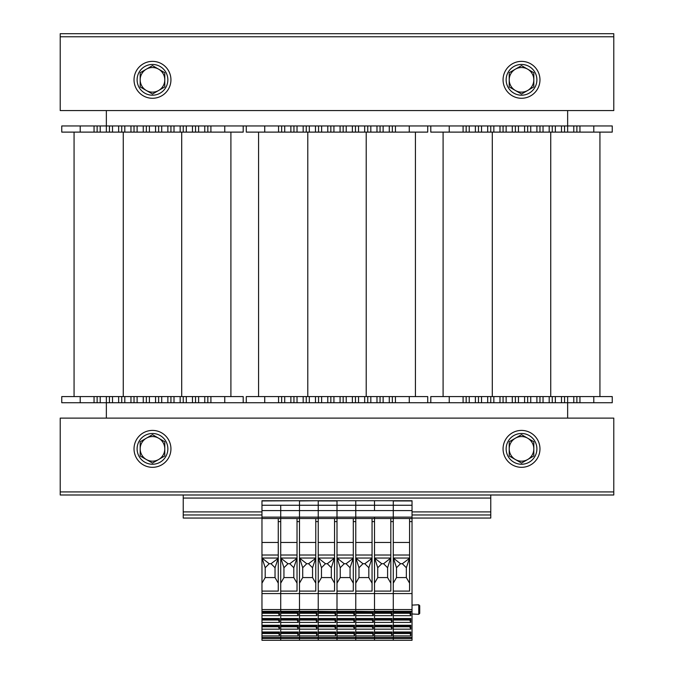 <?xml version="1.0" encoding="UTF-8"?>
<svg xmlns="http://www.w3.org/2000/svg" width="674" height="674" viewBox="0 0 674 674"><rect width="100%" height="100%" fill="white"/><g stroke="black" fill="none" stroke-linecap="round" stroke-linejoin="round"><path stroke-width="1.01" d="M567.643 418.107L567.643 402.732L106.357 402.732L106.357 418.107M106.357 110.578L106.357 125.962L430.796 125.962L430.796 132.112L492.298 132.112L492.298 396.582L430.796 396.582L430.796 402.732M593.786 125.962L593.786 132.112L612.236 132.112L612.236 125.962L567.643 125.962L567.643 110.578M613.778 36.775L613.778 110.578L60.222 110.578L60.222 36.775L613.778 36.775L60.222 36.775L60.222 33.7L613.778 33.7L613.778 36.775M60.222 491.91L60.222 418.107L613.778 418.107L613.778 491.919L60.222 491.919L613.778 491.91M613.778 491.919L613.778 494.994L60.222 494.994L60.222 491.919M521.516 467.318A18.451 18.451 0 0 1 505.534 439.642A18.451 18.451 0 0 1 537.498 439.642A18.451 18.451 0 0 1 521.516 467.318M521.516 98.278A18.451 18.451 0 0 1 505.534 70.602A18.451 18.451 0 0 1 537.498 70.602A18.451 18.451 0 0 1 521.516 98.278M152.484 467.318A18.451 18.451 0 0 1 136.502 439.642A18.451 18.451 0 0 1 168.466 439.642A18.451 18.451 0 0 1 152.484 467.318M152.484 98.278A18.451 18.451 0 0 1 136.502 70.602A18.451 18.451 0 0 1 168.466 70.602A18.451 18.451 0 0 1 152.484 98.278M521.516 95.203A15.376 15.376 0 0 1 508.204 72.143A15.376 15.376 0 0 1 534.836 72.143A15.376 15.376 0 0 1 521.516 95.203M152.484 95.203A15.376 15.376 0 0 1 139.164 72.143A15.376 15.376 0 0 1 165.796 72.143A15.376 15.376 0 0 1 152.484 95.203M521.516 464.243A15.376 15.376 0 0 1 508.204 441.175A15.376 15.376 0 0 1 534.836 441.175A15.376 15.376 0 0 1 521.516 464.243M152.484 464.243A15.376 15.376 0 0 1 139.164 441.175A15.376 15.376 0 0 1 165.796 441.175A15.376 15.376 0 0 1 152.484 464.243M515.366 90.485L509.215 86.929L509.215 79.827A12.3 12.3 0 0 0 527.666 90.485L521.516 94.031L515.366 90.485M509.215 72.725L515.366 69.178A12.3 12.3 0 0 0 509.215 79.827L509.215 72.725M521.516 65.622L527.666 69.178A12.3 12.3 0 0 0 515.366 69.178L521.516 65.622M533.816 79.827L533.816 86.929L527.666 90.485A12.3 12.3 0 0 0 527.666 69.178L533.816 72.725L533.816 79.827M146.334 90.485L140.184 86.929L140.184 79.827A12.3 12.3 0 0 0 158.634 90.485L152.484 94.031L146.334 90.485M140.184 72.725L146.334 69.178A12.3 12.3 0 0 0 140.184 79.827L140.184 72.725M152.484 65.622L158.634 69.178A12.3 12.3 0 0 0 146.334 69.178L152.484 65.622M164.785 79.827L164.785 86.929L158.634 90.485A12.3 12.3 0 0 0 158.634 69.178L164.785 72.725L164.785 79.827M567.643 396.582L567.643 402.732L612.236 402.732L612.236 396.582L492.298 396.582M466.164 402.732L466.164 396.582M478.464 402.732L478.464 396.582M490.765 402.732L490.765 396.582M503.065 402.732L503.065 396.582M515.366 402.732L515.366 396.582M527.666 402.732L527.666 396.582M539.967 402.732L539.967 396.582M552.267 402.732L552.267 396.582M564.568 402.732L564.568 396.582L564.568 402.732M576.868 402.732L576.868 396.582M593.786 132.112L492.298 132.112M599.936 132.112L599.936 396.582M443.096 132.112L443.096 396.582M567.643 132.112L567.643 125.962L430.796 125.962M466.164 125.962L466.164 132.112M478.464 125.962L478.464 132.112M490.765 125.962L490.765 132.112M503.065 125.962L503.065 132.112M515.366 125.962L515.366 132.112M527.666 125.962L527.666 132.112M539.967 125.962L539.967 132.112M552.267 125.962L552.267 132.112M564.568 125.962L564.568 132.112L564.568 125.962M576.868 125.962L576.868 132.112M427.72 402.732L427.72 396.582L246.28 396.582L246.28 402.732M281.648 402.732L281.648 396.582M293.948 402.732L293.948 396.582M306.249 402.732L306.249 396.582M318.549 402.732L318.549 396.582M330.85 402.732L330.85 396.582M343.15 402.732L343.15 396.582M355.451 402.732L355.451 396.582M367.751 402.732L367.751 396.582M380.052 402.732L380.052 396.582M392.352 402.732L392.352 396.582M427.72 125.962L427.72 132.112L246.28 132.112L246.28 125.962M415.42 132.112L415.42 396.582M258.58 132.112L258.58 396.582M281.648 125.962L281.648 132.112M293.948 125.962L293.948 132.112M306.249 125.962L306.249 132.112M318.549 125.962L318.549 132.112M330.85 125.962L330.85 132.112M343.15 125.962L343.15 132.112M355.451 125.962L355.451 132.112M367.751 125.962L367.751 132.112M380.052 125.962L380.052 132.112M392.352 125.962L392.352 132.112M243.204 402.732L243.204 396.582L61.764 396.582L61.764 402.732L80.214 402.732L80.214 396.582M106.357 396.582L106.357 402.732L80.214 402.732M97.132 402.732L97.132 396.582M109.432 402.732L109.432 396.582M121.733 402.732L121.733 396.582M134.033 402.732L134.033 396.582M146.334 402.732L146.334 396.582M158.634 402.732L158.634 396.582M170.935 402.732L170.935 396.582M183.235 402.732L183.235 396.582M195.536 402.732L195.536 396.582M207.836 402.732L207.836 396.582M243.204 125.962L243.204 132.112L61.764 132.112L61.764 125.962L80.214 125.962L80.214 132.112M230.904 132.112L230.904 396.582M74.064 132.112L74.064 396.582M106.357 132.112L106.357 125.962L80.214 125.962M97.132 125.962L97.132 132.112M109.432 125.962L109.432 132.112M121.733 125.962L121.733 132.112M134.033 125.962L134.033 132.112M146.334 125.962L146.334 132.112M158.634 125.962L158.634 132.112M170.935 125.962L170.935 132.112M183.235 125.962L183.235 132.112M195.536 125.962L195.536 132.112M207.836 125.962L207.836 132.112M146.334 459.516L140.184 455.969L140.184 448.867A12.3 12.3 0 0 0 158.634 459.516L152.484 463.072L146.334 459.516M140.184 441.765L146.334 438.21A12.3 12.3 0 0 0 140.184 448.867L140.184 441.765M152.484 434.663L158.634 438.21A12.3 12.3 0 0 0 146.334 438.21L152.484 434.663M164.785 448.867L164.785 455.969L158.634 459.516A12.3 12.3 0 0 0 158.634 438.21L164.785 441.765L164.785 448.867M515.366 459.516L509.215 455.969L509.215 448.867A12.3 12.3 0 0 0 527.666 459.516L521.516 463.072L515.366 459.516M509.215 441.765L515.366 438.21A12.3 12.3 0 0 0 509.215 448.867L509.215 441.765M521.516 434.663L527.666 438.21A12.3 12.3 0 0 0 515.366 438.21L521.516 434.663M533.816 448.867L533.816 455.969L527.666 459.516A12.3 12.3 0 0 0 527.666 438.21L533.816 441.765L533.816 448.867M183.235 494.994L183.235 518.053L261.967 518.053M412.033 518.053L490.765 518.053L490.765 514.978L412.033 514.978M183.235 514.978L261.967 514.978M490.765 494.994L490.765 514.978M297.023 518.517L297.023 591.098L280.721 591.098L280.721 611.765L298.253 611.765L298.253 615.682L280.721 615.682L280.721 618.513L298.253 618.513L298.253 622.422L280.721 622.422L280.721 625.253L298.253 625.253L298.253 629.162L280.721 629.162L280.721 631.993L298.253 631.993L298.253 635.902L280.721 635.902L280.721 640.3L261.967 640.3L261.967 637.427L280.721 637.427L280.721 640.3L299.483 640.3L299.483 638.514L261.967 638.514M261.967 518.517L280.721 518.517L280.721 517.135L261.967 517.135L261.967 555.022L278.261 555.022M412.033 505.256L412.033 510.58L280.721 510.58L280.721 517.135L280.721 505.256L412.033 505.256L412.033 500.74L261.967 500.74L261.967 505.256L280.721 505.256L280.721 510.58L261.967 510.58L261.967 517.135M261.967 500.942L299.483 500.74L299.483 517.135L280.721 517.135L280.721 518.517L299.483 518.517L299.483 517.135L299.483 640.3L318.238 640.3L318.238 638.514L299.483 638.514L299.483 637.427L318.238 637.427L318.238 640.3L337 640.3L337 638.514L337 640.3L355.762 640.3L355.762 638.514L318.238 638.514L318.238 637.427L337 637.427L337 638.514L337 637.427L355.762 637.427L355.762 640.3L374.517 640.3L374.517 638.514L374.517 640.3L393.279 640.3L393.279 638.514L355.762 638.514L355.762 637.427L374.517 637.427L374.517 638.514L374.517 637.427L393.279 637.427L393.279 640.3L412.033 640.3L412.033 638.514L393.279 638.514L393.279 637.427L412.033 637.427L412.033 638.514M299.483 518.517L318.238 518.517L318.238 611.335L280.721 611.335L280.721 637.427L299.483 637.427L299.483 635.902L317.007 635.902L317.007 631.993L299.483 631.993L299.483 629.162L317.007 629.162L317.007 625.253L299.483 625.253L299.483 622.422L317.007 622.422L317.007 618.513L299.483 618.513L299.483 615.682L317.007 615.682L317.007 611.765L299.483 611.765L299.483 609.549L280.721 609.549L280.721 611.335L261.967 611.335L261.967 637.427M297.175 631.993L298.253 635.902M280.721 633.08L297.175 633.08M280.721 633.509L297.175 633.509M280.721 626.769L297.175 626.769L298.253 629.162M297.175 625.253L297.175 626.769M280.721 626.34L297.175 626.34M280.721 620.029L297.175 620.029L298.253 622.422M297.175 618.513L297.175 620.029M280.721 619.6L297.175 619.6M280.721 613.289L297.175 613.289L298.253 615.682M297.175 611.765L297.175 613.289M280.721 612.851L297.175 612.851M280.721 518.517L280.721 593.567L299.483 593.567L299.483 609.549L318.238 609.549L318.238 637.427L318.238 635.902L335.77 635.902L335.77 631.993L318.238 631.993L318.238 629.162L335.77 629.162L335.77 625.253L318.238 625.253L318.238 622.422L335.77 622.422L335.77 618.513L318.238 618.513L318.238 615.682L335.77 615.682L335.77 611.765L318.238 611.765L318.238 611.335L354.532 611.765L354.532 615.682L337 615.682L337 618.513L354.532 618.513L354.532 622.422L337 622.422L337 625.253L354.532 625.253L354.532 629.162L337 629.162L337 631.993L354.532 631.993L354.532 635.902L337 635.902L337 637.427L337 609.549L337 611.335L355.762 611.335L355.762 637.427L355.762 635.902L373.286 635.902L373.286 631.993L355.762 631.993L355.762 629.162L373.286 629.162L373.286 625.253L355.762 625.253L355.762 622.422L373.286 622.422L373.286 618.513L355.762 618.513L355.762 615.682L373.286 615.682L373.286 611.765L355.762 611.765L355.762 609.549L318.238 609.549L318.238 593.567L337 593.567L337 609.549L337 593.567L355.762 593.567L355.762 611.335L392.049 611.765L392.049 615.682L374.517 615.682L374.517 618.513L392.049 618.513L392.049 622.422L374.517 622.422L374.517 625.253L392.049 625.253L392.049 629.162L374.517 629.162L374.517 631.993L392.049 631.993L392.049 635.902L374.517 635.902L374.517 637.427L374.517 609.549L374.517 611.335L393.279 611.335L393.279 637.427L393.279 635.902L410.803 635.902L410.803 631.993L393.279 631.993L393.279 629.162L410.803 629.162L410.803 625.253L393.279 625.253L393.279 622.422L410.803 622.422L410.803 618.513L393.279 618.513L393.279 615.682L410.803 615.682L410.803 611.765L393.279 611.765L393.279 609.549L355.762 609.549L355.762 593.567L374.517 593.567L374.517 609.549L374.517 593.567L393.279 593.567L393.279 611.335L412.033 611.335L412.033 637.427M280.721 542.477L297.023 542.477M280.721 555.022L297.023 555.022M280.965 558.451L283.948 567.727L287.95 563.725L280.729 558.03L297.023 558.03L293.788 567.727L293.788 577.567L297.023 583.153M287.95 563.725L289.795 563.725L296.779 558.451M283.948 567.727L283.948 577.567L280.721 583.153M289.795 563.725L293.788 567.727M283.948 577.567L293.788 577.567M390.819 518.517L390.819 591.098L374.517 591.098L374.517 593.567L374.517 517.135L299.483 517.135L299.483 500.942L318.238 500.74L318.238 518.517L318.238 500.942L337 500.942L337 518.517L355.762 518.517L355.762 500.74L355.762 593.567L355.762 591.098L372.056 591.098L372.056 521.592L374.517 521.592M374.517 510.58L374.517 500.74L374.517 510.58M318.238 518.517L337 518.517L337 500.74L393.279 500.74L393.279 517.135L374.517 517.135L374.517 518.517L393.279 518.517L393.279 517.135L393.279 609.549L412.033 609.549L412.033 611.335M390.971 631.993L392.049 635.902M374.517 633.08L390.971 633.08M374.517 633.509L390.971 633.509M374.517 626.769L390.971 626.769L392.049 629.162M390.971 625.253L390.971 626.769M374.517 626.34L390.971 626.34M374.517 620.029L390.971 620.029L392.049 622.422M390.971 618.513L390.971 620.029M374.517 619.6L390.971 619.6M374.517 613.289L390.971 613.289L392.049 615.682M390.971 611.765L390.971 613.289M374.517 612.851L390.971 612.851M374.517 542.477L390.819 542.477M374.517 555.022L390.819 555.022M374.761 558.451L377.752 567.727L381.745 563.725L374.525 558.03L390.819 558.03M381.745 563.725L383.59 563.725L390.81 558.03M377.752 567.727L377.752 577.567L374.517 583.153M383.59 563.725L387.592 567.727L387.592 577.567L390.819 583.153M390.575 558.451L387.592 567.727M377.752 577.567L387.592 577.567M278.261 518.517L278.261 591.098L261.967 591.098L261.967 611.335M261.967 591.098L261.967 555.022M261.967 510.58L261.967 505.256M261.967 593.567L280.721 593.567L280.721 609.549L261.967 609.549M261.967 631.993L279.491 631.993L279.491 635.902L261.967 635.902M261.967 611.765L279.491 611.765L279.491 615.682L261.967 615.682M261.967 618.513L279.491 618.513L279.491 622.422L261.967 622.422M261.967 625.253L279.491 625.253L279.491 629.162L261.967 629.162M278.413 631.993L279.491 635.902M261.967 633.08L278.413 633.08M261.967 633.509L278.413 633.509M261.967 626.769L278.413 626.769L279.491 629.162M278.413 625.253L278.413 626.769M261.967 626.34L278.413 626.34M261.967 620.029L278.413 620.029L279.491 622.422M278.413 618.513L278.413 620.029M261.967 619.6L278.413 619.6M261.967 613.289L278.413 613.289L279.491 615.682M278.413 611.765L278.413 613.289M261.967 612.851L278.413 612.851M261.967 542.477L278.261 542.477M262.211 558.451L265.194 567.727L269.187 563.725L261.967 558.03L278.261 558.03L275.034 567.727L275.034 577.567L278.261 583.153M269.187 563.725L271.032 563.725L278.017 558.451M265.194 567.727L265.194 577.567L261.967 583.153M271.032 563.725L275.034 567.727M265.194 577.567L275.034 577.567M315.777 518.517L315.777 591.098L299.483 591.098L299.483 593.567L318.238 593.567L318.238 591.098L334.54 591.098L334.54 521.592L337 521.592L337 593.567L337 591.098L353.302 591.098L353.302 521.592L355.762 521.592M315.938 631.993L317.007 635.902M299.483 633.08L315.938 633.08M299.483 633.509L315.938 633.509M299.483 626.769L315.938 626.769L317.007 629.162M315.938 625.253L315.938 626.769M299.483 626.34L315.938 626.34M299.483 620.029L315.938 620.029L317.007 622.422M315.938 618.513L315.938 620.029M299.483 619.6L315.938 619.6M299.483 613.289L315.938 613.289L317.007 615.682M315.938 611.765L315.938 613.289M299.483 612.851L315.938 612.851M299.483 542.477L315.777 542.477M299.483 555.022L315.777 555.022M299.728 558.451L302.71 567.727L306.712 563.725L299.483 558.03L315.777 558.03L312.551 567.727L312.551 577.567L315.777 583.153M306.712 563.725L308.557 563.725L315.533 558.451M302.71 567.727L302.71 577.567L299.483 583.153M308.557 563.725L312.551 567.727M302.71 577.567L312.551 577.567M353.454 631.993L354.532 635.902M337 633.08L353.454 633.08M337 633.509L353.454 633.509M337 626.769L353.454 626.769L354.532 629.162M353.454 625.253L353.454 626.769M337 626.34L353.454 626.34M337 620.029L353.454 620.029L354.532 622.422M353.454 618.513L353.454 620.029M337 619.6L353.454 619.6M337 613.289L353.454 613.289L354.532 615.682M353.454 611.765L353.454 613.289M337 612.851L353.454 612.851M353.302 518.517L353.302 521.592M337 542.477L353.302 542.477M337 555.022L353.302 555.022M337.244 558.451L340.227 567.727L344.229 563.725L337.008 558.03L353.294 558.03L350.067 567.727L350.067 577.567L353.302 583.153M344.229 563.725L346.074 563.725L353.058 558.451M340.227 567.727L340.227 577.567L337 583.153M346.074 563.725L350.067 567.727M340.227 577.567L350.067 577.567M372.208 631.993L373.286 635.902M355.762 633.08L372.208 633.08M355.762 633.509L372.208 633.509M355.762 626.769L372.208 626.769L373.286 629.162M372.208 625.253L372.208 626.769M355.762 626.34L372.208 626.34M355.762 620.029L372.208 620.029L373.286 622.422M372.208 618.513L372.208 620.029M355.762 619.6L372.208 619.6M355.762 613.289L372.208 613.289L373.286 615.682M372.208 611.765L372.208 613.289M355.762 612.851L372.208 612.851M372.056 518.517L372.056 521.592M355.762 518.517L374.517 518.517M355.762 542.477L372.056 542.477M355.762 555.022L372.056 555.022M356.007 558.451L358.989 567.727L362.983 563.725L355.762 558.03L372.056 558.03L368.83 567.727L368.83 577.567L372.056 583.153M362.983 563.725L364.828 563.725L371.812 558.451M358.989 567.727L358.989 577.567L355.762 583.153M364.828 563.725L368.83 567.727M358.989 577.567L368.83 577.567M337 518.517L337 521.592M334.692 631.993L335.77 635.902M318.238 633.08L334.692 633.08M318.238 633.509L334.692 633.509M318.238 626.769L334.692 626.769L335.77 629.162M334.692 625.253L334.692 626.769M318.238 626.34L334.692 626.34M318.238 620.029L334.692 620.029L335.77 622.422M334.692 618.513L334.692 620.029M318.238 619.6L334.692 619.6M318.238 613.289L334.692 613.289L335.77 615.682M334.692 611.765L334.692 613.289M318.238 612.851L334.692 612.851M334.54 518.517L334.54 521.592M318.238 542.477L334.54 542.477M318.238 555.022L334.54 555.022M318.482 558.451L321.473 567.727L325.466 563.725L318.246 558.03L334.54 558.03M325.466 563.725L327.311 563.725L334.531 558.03M321.473 567.727L321.473 577.567L318.238 583.153M327.311 563.725L331.313 567.727L331.313 577.567L334.54 583.153M334.296 558.451L331.313 567.727M321.473 577.567L331.313 577.567M409.573 518.517L409.573 591.098L393.279 591.098L393.279 593.567L412.033 593.567L412.033 609.549M412.033 500.942L393.279 500.942L393.279 517.135L412.033 517.135L412.033 510.58M393.279 518.517L412.033 518.517L412.033 517.135M412.033 518.517L412.033 593.567M412.033 613.972L418.756 614.326L419.725 613.407L419.725 605.69L419.725 613.239M409.733 631.993L410.803 635.902M393.279 633.08L409.733 633.08M393.279 633.509L409.733 633.509M393.279 626.769L409.733 626.769L410.803 629.162M409.733 625.253L409.733 626.769M393.279 626.34L409.733 626.34M393.279 620.029L409.733 620.029L410.803 622.422M409.733 618.513L409.733 620.029M393.279 619.6L409.733 619.6M393.279 613.289L409.733 613.289L410.803 615.682M409.733 611.765L409.733 613.289M393.279 612.851L409.733 612.851M393.279 542.477L409.573 542.477M393.279 555.022L409.573 555.022M393.523 558.451L396.506 567.727L400.508 563.725L393.279 558.03L409.573 558.03L406.346 567.727L406.346 577.567L409.573 583.153M400.508 563.725L402.353 563.725L409.329 558.451M396.506 567.727L396.506 577.567L393.279 583.153M402.353 563.725L406.346 567.727M396.506 577.567L406.346 577.567M449.246 402.732L449.246 396.582M463.089 402.732L463.089 396.582M469.239 402.732L469.239 396.582M475.389 402.732L475.389 396.582M481.539 402.732L481.539 396.582M487.69 402.732L487.69 396.582M493.84 402.732L493.84 396.582M499.99 402.732L499.99 396.582M506.14 402.732L506.14 396.582M512.291 402.732L512.291 396.582M518.441 402.732L518.441 396.582M524.591 402.732L524.591 396.582M530.741 402.732L530.741 396.582M536.892 402.732L536.892 396.582M543.042 402.732L543.042 396.582M549.192 402.732L549.192 396.582M555.342 402.732L555.342 396.582M561.493 402.732L561.493 396.582M573.793 402.732L573.793 396.582M579.952 402.732L579.952 396.582M593.786 402.732L593.786 396.582M550.734 132.112L550.734 396.582M449.246 125.962L449.246 132.112M463.089 125.962L463.089 132.112M469.239 125.962L469.239 132.112M475.389 125.962L475.389 132.112M481.539 125.962L481.539 132.112M487.69 125.962L487.69 132.112M493.84 125.962L493.84 132.112M499.99 125.962L499.99 132.112M506.14 125.962L506.14 132.112M512.291 125.962L512.291 132.112M518.441 125.962L518.441 132.112M524.591 125.962L524.591 132.112M530.741 125.962L530.741 132.112M536.892 125.962L536.892 132.112M543.042 125.962L543.042 132.112M549.192 125.962L549.192 132.112M555.342 125.962L555.342 132.112M561.493 125.962L561.493 132.112M573.793 125.962L573.793 132.112M579.952 125.962L579.952 132.112M264.73 402.732L264.73 396.582M278.573 402.732L278.573 396.582M284.723 402.732L284.723 396.582M290.873 402.732L290.873 396.582M297.023 402.732L297.023 396.582M303.174 402.732L303.174 396.582M309.324 402.732L309.324 396.582M315.474 402.732L315.474 396.582M321.624 402.732L321.624 396.582M327.775 402.732L327.775 396.582M333.925 402.732L333.925 396.582M340.075 402.732L340.075 396.582M346.225 402.732L346.225 396.582M352.376 402.732L352.376 396.582M358.526 402.732L358.526 396.582M364.676 402.732L364.676 396.582M370.826 402.732L370.826 396.582M376.977 402.732L376.977 396.582M383.127 402.732L383.127 396.582M389.277 402.732L389.277 396.582M395.427 402.732L395.427 396.582M409.27 402.732L409.27 396.582M366.218 132.112L366.218 396.582M307.782 132.112L307.782 396.582M264.73 125.962L264.73 132.112M278.573 125.962L278.573 132.112M284.723 125.962L284.723 132.112M290.873 125.962L290.873 132.112M297.023 125.962L297.023 132.112M303.174 125.962L303.174 132.112M309.324 125.962L309.324 132.112M315.474 125.962L315.474 132.112M321.624 125.962L321.624 132.112M327.775 125.962L327.775 132.112M333.925 125.962L333.925 132.112M340.075 125.962L340.075 132.112M346.225 125.962L346.225 132.112M352.376 125.962L352.376 132.112M358.526 125.962L358.526 132.112M364.676 125.962L364.676 132.112M370.826 125.962L370.826 132.112M376.977 125.962L376.977 132.112M383.127 125.962L383.127 132.112M389.277 125.962L389.277 132.112M395.427 125.962L395.427 132.112M409.27 125.962L409.27 132.112M94.048 402.732L94.048 396.582M100.207 402.732L100.207 396.582M112.507 402.732L112.507 396.582M118.658 402.732L118.658 396.582M124.808 402.732L124.808 396.582M130.958 402.732L130.958 396.582M137.108 402.732L137.108 396.582M143.259 402.732L143.259 396.582M149.409 402.732L149.409 396.582M155.559 402.732L155.559 396.582M161.709 402.732L161.709 396.582M167.86 402.732L167.86 396.582M174.01 402.732L174.01 396.582M180.16 402.732L180.16 396.582M186.31 402.732L186.31 396.582M192.461 402.732L192.461 396.582M198.611 402.732L198.611 396.582M204.761 402.732L204.761 396.582M210.911 402.732L210.911 396.582M224.754 402.732L224.754 396.582M181.702 132.112L181.702 396.582M123.266 132.112L123.266 396.582M94.048 125.962L94.048 132.112M100.207 125.962L100.207 132.112M112.507 125.962L112.507 132.112M118.658 125.962L118.658 132.112M124.808 125.962L124.808 132.112M130.958 125.962L130.958 132.112M137.108 125.962L137.108 132.112M143.259 125.962L143.259 132.112M149.409 125.962L149.409 132.112M155.559 125.962L155.559 132.112M161.709 125.962L161.709 132.112M167.86 125.962L167.86 132.112M174.01 125.962L174.01 132.112M180.16 125.962L180.16 132.112M186.31 125.962L186.31 132.112M192.461 125.962L192.461 132.112M198.611 125.962L198.611 132.112M204.761 125.962L204.761 132.112M210.911 125.962L210.911 132.112M224.754 125.962L224.754 132.112M183.235 511.903L261.967 511.903M412.033 511.903L490.765 511.903M183.235 498.069L490.765 498.069M280.721 632.313L297.175 632.313M280.721 625.573L297.175 625.573M280.721 618.833L297.175 618.833M280.721 612.093L297.175 612.093M297.023 521.592L299.483 521.592M374.517 632.313L390.971 632.313M374.517 625.573L390.971 625.573M374.517 618.833L390.971 618.833M374.517 612.093L390.971 612.093M390.819 521.592L393.279 521.592M261.967 632.313L278.413 632.313M261.967 625.573L278.413 625.573M261.967 618.833L278.413 618.833M261.967 612.093L278.413 612.093M278.261 521.592L280.721 521.592M299.483 632.313L315.938 632.313M299.483 625.573L315.938 625.573M299.483 618.833L315.938 618.833M299.483 612.093L315.938 612.093M315.777 521.592L318.238 521.592M337 632.313L353.454 632.313M337 625.573L353.454 625.573M337 618.833L353.454 618.833M337 612.093L353.454 612.093M355.762 632.313L372.208 632.313M355.762 625.573L372.208 625.573M355.762 618.833L372.208 618.833M355.762 612.093L372.208 612.093M318.238 632.313L334.692 632.313M318.238 625.573L334.692 625.573M318.238 618.833L334.692 618.833M318.238 612.093L334.692 612.093M419.725 613.407L418.756 614.326L418.756 604.763L419.725 605.69L418.756 604.763L412.033 605.117M393.279 632.313L409.733 632.313M393.279 625.573L409.733 625.573M393.279 618.833L409.733 618.833M393.279 612.093L409.733 612.093M409.573 521.592L412.033 521.592"/></g></svg>
